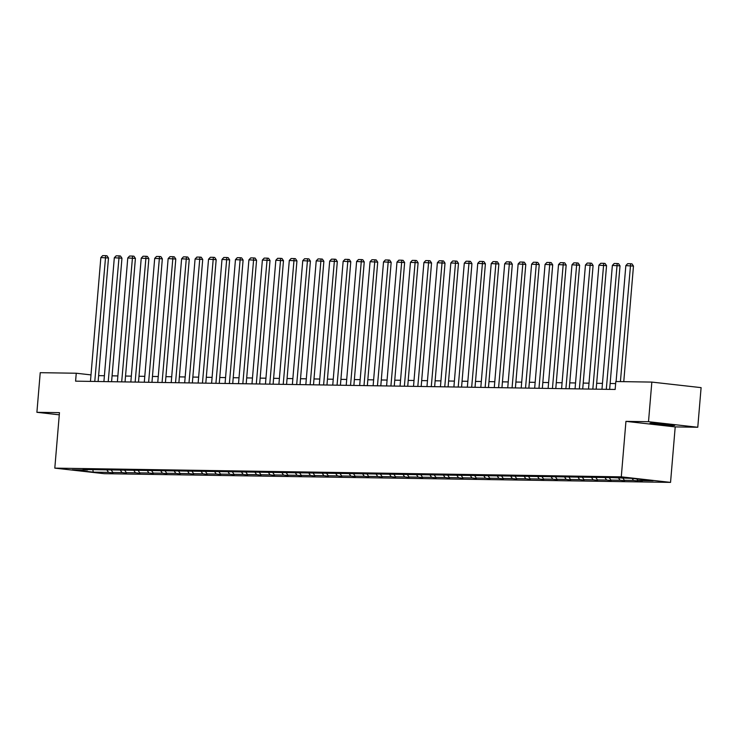 <?xml version="1.0" encoding="UTF-8"?>
<svg xmlns="http://www.w3.org/2000/svg" width="738" height="738" viewBox="0 0 738 738"><rect width="100%" height="100%" fill="white"/><g stroke="black" fill="none" stroke-linecap="round" stroke-linejoin="round"><path stroke-width="1.11" d="M651.968 423.151A12.417 0.544 -175.2 0 0 649.984 423.28A12.417 0.544 -175.2 0 0 658.822 424.544A12.417 0.544 -175.2 0 0 672.742 425.485A12.417 0.544 -175.2 0 0 674.735 425.356A12.417 0.544 -175.2 0 0 665.888 424.092A12.417 0.544 -175.2 0 0 651.968 423.151M697.77 427.256L648.508 421.712L625.944 421.361L675.205 426.905L697.77 427.256L701.1 387.635L651.839 382.09L615.815 381.528L615.151 389.461L75.59 381.159L76.254 373.234L40.23 372.681L36.9 412.302L59.28 414.83M675.205 426.905L670.547 482.384L104.067 473.676L54.806 468.132L621.285 476.84L670.547 482.384M648.508 421.712L651.839 382.09M636.728 478.897L637.844 480.512L642.3 481.01L638.019 480.53M107.121 470.309L108.551 472.375L93.274 472.135L72.241 469.765L87.518 470.005L83.053 469.497L612.346 477.643L632.079 478.381L653.112 480.742L637.844 480.512M632.106 478.381L633.527 480.447L637.992 480.945M633.527 480.447L624.56 480.327M618.638 478.169L620.068 480.235L624.523 480.742M620.068 480.235L611.101 480.115M605.178 477.966L606.608 480.032L611.064 480.53M606.608 480.032L597.642 479.912M591.719 477.754L593.149 479.82L597.605 480.327M593.149 479.82L584.182 479.7M578.26 477.551L579.681 479.617L584.145 480.115M579.681 479.617L570.714 479.497M564.791 477.338L566.221 479.405L570.686 479.912M566.221 479.405L557.255 479.285M551.332 477.135L552.762 479.202L557.218 479.7M552.762 479.202L543.795 479.082M537.873 476.933L539.303 478.99L543.758 479.497M539.303 478.99L530.336 478.87M524.414 476.72L525.843 478.787L530.299 479.285M525.843 478.787L516.877 478.667M510.954 476.517L512.375 478.584L516.84 479.082M512.375 478.584L503.417 478.464M497.495 476.305L498.916 478.372L503.381 478.879M498.916 478.372L489.949 478.252M484.027 476.102L485.456 478.169L489.921 478.667M485.456 478.169L476.49 478.049M470.567 475.89L471.997 477.956L476.453 478.464M471.997 477.956L463.03 477.837M457.108 475.687L458.538 477.754L462.994 478.252M458.538 477.754L449.571 477.634M443.649 475.475L445.079 477.541L449.534 478.049M445.079 477.541L436.112 477.421M430.189 475.272L431.61 477.338L436.075 477.837M431.61 477.338L422.643 477.218M416.721 475.069L418.151 477.135L422.616 477.634M418.151 477.135L409.184 477.016M403.262 474.857L404.692 476.923L409.147 477.431M404.692 476.923L395.725 476.803M389.802 474.654L391.232 476.72L395.688 477.218M391.232 476.72L382.266 476.6M376.343 474.442L377.773 476.508L382.229 477.016M377.773 476.508L368.806 476.388M362.884 474.239L364.304 476.305L368.769 476.803M364.304 476.305L355.338 476.185M349.425 474.027L350.845 476.093L355.31 476.6M350.845 476.093L341.879 475.973M335.956 473.824L337.386 475.89L341.851 476.388M337.386 475.89L328.419 475.77M322.497 473.621L323.927 475.678L328.382 476.185M323.927 475.678L314.96 475.558M309.038 473.409L310.467 475.475L314.923 475.973M310.467 475.475L301.501 475.355M295.578 473.206L296.999 475.272L301.464 475.77M296.999 475.272L288.041 475.152M282.119 472.993L283.54 475.06L288.005 475.567M283.54 475.06L274.573 474.94M268.65 472.79L270.08 474.857L274.545 475.355M270.08 474.857L261.114 474.737M255.191 472.578L256.621 474.645L261.077 475.152M256.621 474.645L247.654 474.525M241.732 472.375L243.162 474.442L247.617 474.94M243.162 474.442L234.195 474.322M228.273 472.163L229.702 474.23L234.158 474.737M229.702 474.23L220.736 474.11M214.813 471.96L216.234 474.027L220.699 474.525M216.234 474.027L207.267 473.907M201.345 471.757L202.775 473.824L207.24 474.322M202.775 473.824L193.808 473.704M187.886 471.545L189.315 473.611L193.771 474.119M189.315 473.611L180.349 473.492M174.426 471.342L175.856 473.409L180.312 473.907M175.856 473.409L166.889 473.289M160.967 471.13L162.397 473.196L166.853 473.704M162.397 473.196L153.43 473.076M147.508 470.927L148.928 472.993L153.393 473.492M148.928 472.993L139.971 472.874M134.048 470.715L135.469 472.781L139.934 473.289M135.469 472.781L126.502 472.661M120.58 470.512L122.01 472.578L126.475 473.076M122.01 472.578L113.043 472.458M108.551 472.375L113.006 472.874M622.955 478.233L624.385 480.3M609.496 478.03L610.916 480.097M596.036 477.818L597.457 479.885M582.568 477.615L583.998 479.682M569.109 477.412L570.539 479.479M555.649 477.2L557.079 479.266M542.19 476.997L543.611 479.063M528.731 476.785L530.152 478.851M515.262 476.582L516.692 478.648M501.803 476.37L503.233 478.436M488.344 476.167L489.774 478.233M474.885 475.964L476.314 478.021M461.425 475.752L462.846 477.818M447.957 475.549L449.387 477.615M434.498 475.337L435.927 477.403M421.038 475.134L422.468 477.2M407.579 474.921L409.009 476.988M394.12 474.719L395.54 476.785M380.66 474.506L382.081 476.573M367.192 474.303L368.622 476.37M353.733 474.1L355.163 476.167M340.273 473.888L341.703 475.955M326.814 473.685L328.244 475.752M313.355 473.473L314.775 475.54M299.886 473.27L301.316 475.337M286.427 473.058L287.857 475.124M272.968 472.855L274.398 474.921M259.508 472.652L260.938 474.719M246.049 472.44L247.47 474.506M232.59 472.237L234.011 474.303M219.121 472.025L220.551 474.091M205.662 471.822L207.092 473.888M192.203 471.61L193.633 473.676M178.744 471.407L180.173 473.473M165.284 471.195L166.705 473.261M151.816 470.992L153.246 473.058M138.357 470.789L139.786 472.855M124.897 470.576L126.327 472.643M111.438 470.374L112.868 472.44M625.944 421.361L621.285 476.84M54.806 468.132L59.464 412.653L36.9 412.302M90.995 374.895L76.254 373.234M615.64 383.575L610.132 383.492M602.466 383.382L596.673 383.29M588.998 383.17L583.214 383.077M575.539 382.967L569.754 382.874M562.079 382.754L556.286 382.671M548.62 382.552L542.827 382.459M535.161 382.339L529.367 382.256M521.701 382.136L515.908 382.044M508.233 381.924L502.449 381.841M494.774 381.721L488.98 381.629M481.314 381.518L475.521 381.426M467.855 381.306L462.062 381.223M454.396 381.103L448.603 381.011M440.927 380.891L435.143 380.808M427.468 380.688L421.684 380.596M414.009 380.476L408.215 380.393M400.549 380.273L394.756 380.181M387.09 380.07L381.297 379.978M373.631 379.858L367.838 379.766M360.162 379.655L354.378 379.563M346.703 379.443L340.91 379.36M333.244 379.24L327.451 379.147M319.785 379.028L313.991 378.945M306.325 378.825L300.532 378.732M292.857 378.612L287.073 378.529M279.398 378.409L273.604 378.317M265.938 378.207L260.145 378.114M252.479 377.994L246.686 377.911M239.02 377.791L233.226 377.699M225.56 377.579L219.767 377.496M212.092 377.376L206.308 377.284M198.633 377.164L192.839 377.081M185.173 376.961L179.38 376.869M171.714 376.758L165.921 376.666M158.255 376.546L152.462 376.454M144.786 376.343L139.002 376.251M131.327 376.131L125.534 376.048M117.868 375.928L112.075 375.836M104.409 375.716L98.615 375.633M92.877 470.088L93.274 472.135M90.451 381.389L100.848 257.553L108.495 257.996L107.019 255.809L105.691 255.662L94.768 381.454M98.126 381.509L108.495 257.996M100.848 257.553L102.674 255.616L105.691 255.662M103.91 381.592L114.316 257.765L121.954 258.199L120.478 256.021L119.15 255.874L108.228 381.666M111.586 381.712L121.954 258.199M114.316 257.765L116.134 255.828L119.15 255.874M117.379 381.804L127.775 257.968L135.414 258.411L133.947 256.224L132.609 256.077L121.687 381.869M125.045 381.924L135.414 258.411M127.775 257.968L129.593 256.031L132.609 256.077M130.838 382.007L141.235 258.171L148.873 258.614L147.406 256.437L146.069 256.28L135.146 382.072M138.504 382.127L148.873 258.614M141.235 258.171L143.052 256.234L146.069 256.28M144.297 382.219L154.694 258.383L162.342 258.826L160.866 256.639L159.537 256.492L148.615 382.284M151.963 382.339L162.342 258.826M154.694 258.383L156.511 256.446L159.537 256.492M157.757 382.422L168.153 258.586L175.801 259.029L174.325 256.852L172.996 256.695L162.074 382.487M165.432 382.542L175.801 259.029M168.153 258.586L169.971 256.649L172.996 256.695M171.216 382.635L181.613 258.798L189.26 259.241L187.784 257.055L186.456 256.907L175.533 382.699M178.891 382.745L189.26 259.241M181.613 258.798L183.439 256.861L186.456 256.907M184.675 382.837L195.081 259.001L202.719 259.444L201.253 257.258L199.915 257.11L188.993 382.902M192.35 382.957L202.719 259.444M195.081 259.001L196.898 257.064L199.915 257.11M198.144 383.04L208.54 259.213L216.179 259.647L214.712 257.47L213.374 257.322L202.452 383.114M205.81 383.16L216.179 259.647M208.54 259.213L210.358 257.276L213.374 257.322M211.603 383.253L222 259.416L229.647 259.859L228.171 257.673L226.843 257.525L215.92 383.317M219.269 383.373L229.647 259.859M222 259.416L223.817 257.479L226.843 257.525M225.062 383.456L235.459 259.628L243.106 260.062L241.63 257.885L240.302 257.728L229.38 383.529M232.728 383.575L243.106 260.062M235.459 259.628L237.276 257.682L240.302 257.728M238.522 383.668L248.918 259.831L256.566 260.274L255.09 258.088L253.761 257.94L242.839 383.732M246.197 383.788L256.566 260.274M248.918 259.831L250.745 257.894L253.761 257.94M251.981 383.871L262.387 260.034L270.025 260.477L268.549 258.3L267.221 258.143L256.298 383.935M259.656 383.991L270.025 260.477M262.387 260.034L264.204 258.097L267.221 258.143M265.449 384.083L275.846 260.246L283.484 260.689L282.017 258.503L280.68 258.355L269.757 384.147M273.115 384.194L283.484 260.689M275.846 260.246L277.663 258.309L280.68 258.355M278.909 384.286L289.305 260.449L296.944 260.892L295.477 258.706L294.148 258.558L283.217 384.35M286.575 384.406L296.944 260.892M289.305 260.449L291.123 258.512L294.148 258.558M292.368 384.498L302.764 260.662L310.412 261.104L308.936 258.918L307.608 258.77L296.685 384.563M300.034 384.609L310.412 261.104M302.764 260.662L304.582 258.724L307.608 258.77M305.827 384.701L316.224 260.865L323.871 261.307L322.395 259.121L321.067 258.973L310.144 384.766M313.502 384.821L323.871 261.307M316.224 260.865L318.041 258.927L321.067 258.973M319.286 384.904L329.692 261.077L337.331 261.51L335.855 259.333L334.526 259.186L323.604 384.978M326.962 385.024L337.331 261.51M329.692 261.077L331.51 259.139L334.526 259.186M332.746 385.116L343.152 261.28L350.79 261.722L349.323 259.536L347.985 259.389L337.063 385.181M340.421 385.236L350.79 261.722M343.152 261.28L344.969 259.342L347.985 259.389M346.214 385.319L356.611 261.483L364.249 261.925L362.782 259.748L361.445 259.591L350.522 385.384M353.88 385.439L364.249 261.925M356.611 261.483L358.428 259.545L361.445 259.591M359.674 385.531L370.07 261.695L377.718 262.138L376.242 259.951L374.913 259.804L363.991 385.596M367.339 385.651L377.718 262.138M370.07 261.695L371.887 259.758L374.913 259.804M373.133 385.734L383.529 261.898L391.177 262.341L389.701 260.163L388.373 260.007L377.45 385.799M380.799 385.854L391.177 262.341M383.529 261.898L385.347 259.961L388.373 260.007M386.592 385.946L396.989 262.11L404.636 262.553L403.16 260.366L401.832 260.219L390.909 386.011M394.267 386.057L404.636 262.553M396.989 262.11L398.815 260.173L401.832 260.219M400.051 386.149L410.457 262.313L418.095 262.756L416.619 260.569L415.291 260.422L404.369 386.214M407.727 386.269L418.095 262.756M410.457 262.313L412.274 260.376L415.291 260.422M413.52 386.352L423.916 262.525L431.555 262.959L430.088 260.782L428.75 260.634L417.828 386.426M421.186 386.472L431.555 262.959M423.916 262.525L425.734 260.588L428.75 260.634M426.979 386.564L437.376 262.728L445.014 263.171L443.547 260.984L442.219 260.837L431.287 386.629M434.645 386.684L445.014 263.171M437.376 262.728L439.193 260.791L442.219 260.837M440.438 386.767L450.835 262.94L458.483 263.374L457.006 261.197L455.678 261.04L444.756 386.841M448.104 386.887L458.483 263.374M450.835 262.94L452.652 260.994L455.678 261.04M453.898 386.98L464.294 263.143L471.942 263.586L470.466 261.4L469.137 261.252L458.215 387.044M461.573 387.099L471.942 263.586M464.294 263.143L466.121 261.206L469.137 261.252M467.357 387.182L477.763 263.346L485.401 263.789L483.925 261.612L482.597 261.455L471.674 387.247M475.032 387.302L485.401 263.789M477.763 263.346L479.58 261.409L482.597 261.455M480.816 387.395L491.222 263.558L498.86 264.001L497.394 261.815L496.056 261.667L485.134 387.459M488.491 387.505L498.86 264.001M491.222 263.558L493.039 261.621L496.056 261.667M494.285 387.598L504.681 263.761L512.32 264.204L510.853 262.018L509.515 261.87L498.593 387.662M501.951 387.718L512.32 264.204M504.681 263.761L506.499 261.824L509.515 261.87M507.744 387.81L518.141 263.973L525.788 264.416L524.312 262.23L522.984 262.082L512.061 387.874M515.41 387.92L525.788 264.416M518.141 263.973L519.958 262.036L522.984 262.082M521.203 388.013L531.6 264.176L539.247 264.619L537.771 262.433L536.443 262.285L525.521 388.077M528.869 388.133L539.247 264.619M531.6 264.176L533.417 262.239L536.443 262.285M534.663 388.216L545.059 264.389L552.707 264.822L551.231 262.645L549.902 262.497L538.98 388.289M542.338 388.336L552.707 264.822M545.059 264.389L546.886 262.451L549.902 262.497M548.122 388.428L558.528 264.591L566.166 265.034L564.699 262.848L563.362 262.7L552.439 388.492M555.797 388.548L566.166 265.034M558.528 264.591L560.345 262.654L563.362 262.7M561.59 388.631L571.987 264.794L579.625 265.237L578.158 263.06L576.821 262.903L565.898 388.695M569.256 388.751L579.625 265.237M571.987 264.794L573.804 262.857L576.821 262.903M575.05 388.843L585.446 265.007L593.094 265.449L591.618 263.263L590.289 263.115L579.358 388.908M582.716 388.963L593.094 265.449M585.446 265.007L587.264 263.069L590.289 263.115M588.509 389.046L598.905 265.21L606.553 265.652L605.077 263.475L603.749 263.318L592.826 389.111M596.175 389.166L606.553 265.652M598.905 265.21L600.723 263.272L603.749 263.318M601.968 389.258L612.365 265.422L620.012 265.864L618.536 263.678L617.208 263.531L606.285 389.323M609.643 389.369L620.012 265.864M612.365 265.422L614.191 263.484L617.208 263.531M616.092 381.537L625.833 265.625L633.472 266.067L631.996 263.881L630.667 263.734L620.409 381.601M623.767 381.657L633.472 266.067M625.833 265.625L627.651 263.687L630.667 263.734"/></g></svg>
